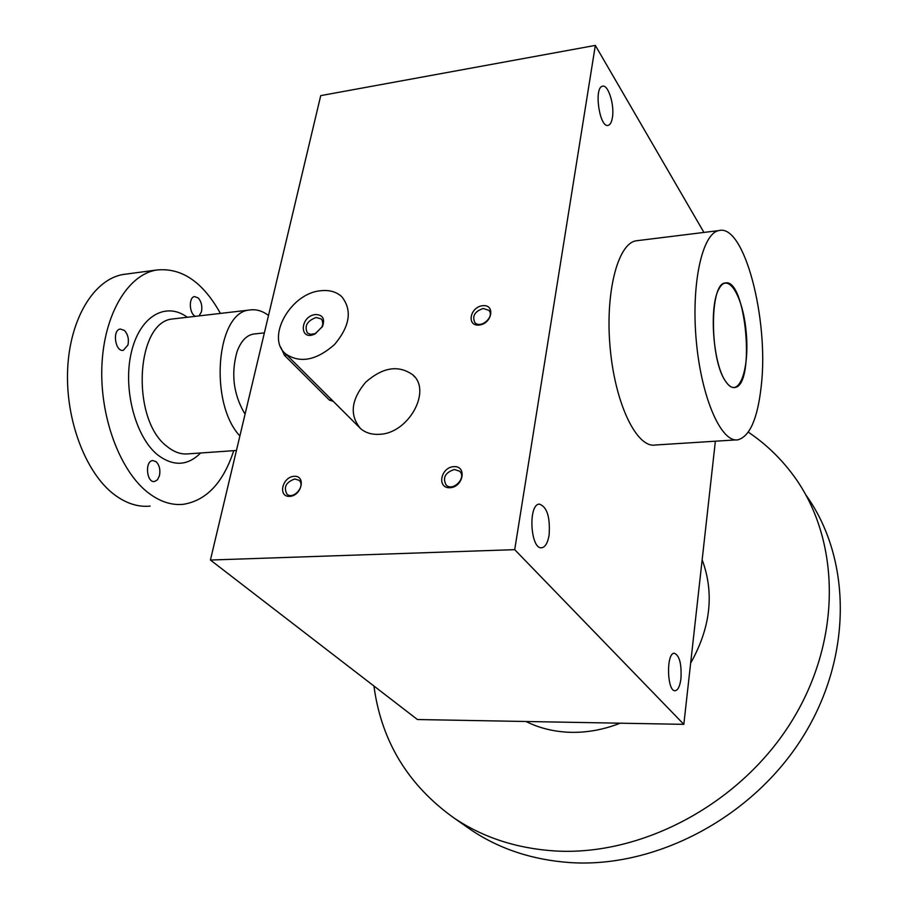 <?xml version="1.0" encoding="UTF-8"?>
<svg xmlns="http://www.w3.org/2000/svg" width="908" height="908" viewBox="0 0 908 908"><rect width="100%" height="100%" fill="white"/><g stroke="black" fill="none" stroke-linecap="round" stroke-linejoin="round"><path stroke-width="1.36" d="M620.221 723.188C603.865 729.601 587.476 732.643 571.041 732.336C554.652 731.905 539.624 728.295 525.97 721.485M702.156 559.782C714.482 593.117 710.646 627.564 690.648 663.135M748.294 432.14C764.797 443.24 779.212 456.837 791.526 472.92C839.786 535.572 843.6 636.213 792.639 719.738C741.859 803.274 642.421 856.426 554.572 850.932C516.414 848.401 482.908 837.437 454.045 818.029C408.01 785.125 381.315 741.121 373.937 686.028M805.918 495.008C851.364 558.045 853.18 656.405 802.774 737.001C752.516 817.597 655.973 868.196 570.303 862.6C532.644 859.99 499.502 849.059 470.9 829.821L465.429 825.996M126.916 273.978L122.966 274.511C93.978 279.46 69.814 318.708 67.646 369.374C65.331 419.973 85.761 473.147 114.294 494.599C126.155 503.463 138.107 507.3 150.149 506.085M220.417 313.408C202.745 281.73 181.35 267.281 156.233 270.062C127.699 274.954 103.955 314.588 101.9 365.845C99.71 417.044 119.935 470.9 148.083 492.647C159.763 501.625 171.533 505.518 183.393 504.315C206.525 500.49 223.311 482.613 233.742 450.663M124.419 330.455C127.937 334.28 129.106 339.149 127.937 345.04L123.329 350.329C115.168 352.191 112.013 329.854 120.333 329.025L124.419 330.455M195.458 316.313C189.182 314.1 188.444 297.086 194.596 296.576L198.296 298.006C201.417 301.683 202.461 306.268 201.451 311.773L199.056 315.893M156.074 461.661C159.433 465.089 160.568 469.765 159.456 475.713L157.493 479.776L154.485 481.524C146.506 482.965 144.667 460.992 152.726 460.56L156.074 461.661M268.518 315.439C262.321 310.82 256.011 309.015 249.598 310.014C216.32 311.932 208.704 402.743 239.882 435.988M254.717 333.928C247.135 334.609 241.278 340.432 237.124 351.407C230.972 373.029 233.265 393.346 244.002 412.368L245.115 413.98M725.379 380.985C728.522 385.821 731.632 387.988 734.731 387.5C755.808 385.9 745.945 277.008 725.151 283.012C709.523 283.194 709.534 358.842 725.379 380.985L727.841 384.254C739.714 397.591 749.645 367.854 746.194 332.328C743.187 296.689 728.159 271.31 719.057 288.733C708.876 305.417 712.837 363.211 725.379 380.985M320.864 290.73C290.639 292.978 265.431 337.867 285.804 353.984C300.162 363.575 316.415 360.408 334.553 344.507C349.966 326.108 352.383 310.173 341.794 296.723C336.448 291.797 329.468 289.8 320.864 290.73M315.519 314.52C299.572 316.12 299.016 342.01 315.212 333.838L322.59 326.301C325.064 318.674 322.703 314.747 315.519 314.52M333.281 401.37L329.422 400.087L284.476 355.346L280.844 347.378M316.143 317.482C307.063 320.899 304.146 326.063 307.415 332.975L310.559 334.371L315.235 333.611L321.931 327.13L322.851 323.781L322.192 320.24L321.171 318.912L316.143 317.482M453.796 466.644C440.562 467.314 436.669 488.515 450.016 487.721C463.398 487.085 467.155 465.679 453.796 466.644M482.67 305.701C469.879 306.995 466.303 326.437 479.197 325.041C492.136 323.781 495.564 304.157 482.67 305.701M294.135 476.291C282.184 476.893 277.644 497.096 289.697 496.381C301.785 495.813 306.212 475.429 294.135 476.291M379.43 434.296C371.758 434.762 365.436 432.821 360.465 428.485C349.342 415.115 351.078 399.679 365.686 382.2C382.904 367.15 398.623 364.71 412.868 374.902C432.049 391.007 408.339 433.615 379.43 434.296M210.418 560.032L514.711 549.658L683.826 724.346L417.43 719.533L210.418 560.032L320.728 95.624L595.33 45.4L514.711 549.658M612.423 117.461C611.674 122.092 610.278 124.714 608.235 125.338C599.632 128.516 593.571 87.474 602.515 86.237C608.133 84.149 614.659 104.908 612.423 117.461M549.113 535.05C547.808 542.712 545.402 546.934 541.894 547.717C530.533 550.293 527.798 504.485 539.284 504.099C547.002 506.675 550.282 516.992 549.113 535.05M680.955 678.594C679.979 686.028 678.094 690.069 675.291 690.693C667.028 692.316 665.961 652.965 674.258 653.227C679.468 655.372 681.704 663.827 680.955 678.594M736.104 439.892L655.417 444.999C637.144 448.495 615.59 405.195 610.312 349.625C604.796 294.09 617.44 243.821 635.952 240.824L638.006 240.563M715.368 441.209L683.826 724.346M595.33 45.4L703.927 232.425M761.256 385.923C757.692 418.316 749.951 436.271 738.045 439.778C721.497 443.229 701.578 398.703 696.357 341.68C690.931 284.703 702.066 233.379 718.852 230.587C744.299 223.311 769.076 319.627 761.256 385.923M294.737 478.993C285.895 482.227 283.33 487.301 287.03 494.236C293.59 500.104 305.985 485.462 298.891 480.23L294.737 478.993M483.192 308.493C474.748 311.387 471.967 316.075 474.861 322.567C480.65 329.332 495.189 316.495 488.765 310.275L483.192 308.493M454.363 469.481C445.113 472.569 442.389 477.767 446.157 485.076C453.047 491.988 467.041 477.472 459.561 471.195L454.363 469.481M187.298 317.267C165.665 301.161 139.367 316.438 131.206 353.008C122.762 389.35 135.542 437.247 157.788 454.999C173.349 466.633 187.616 465.974 200.6 452.99M175.176 318.674L172.94 318.935C135.61 321.148 130.604 419.825 167.129 446.486C174.143 452.218 181.271 454.67 188.512 453.841L236.443 450.481M329.422 400.087L331.806 399.883M284.476 355.346L286.917 355.096M454.045 818.029L470.9 829.821M122.966 274.511L156.233 270.062M175.119 318.685L249.598 310.014M253.309 334.076L264.376 332.884M360.465 428.485L285.804 353.984M321.931 327.13L322.59 326.301M315.905 333.304L315.212 333.838M718.852 230.587L635.952 240.824M541.894 547.717L541.236 547.74M412.868 374.902L414.706 376.934M489.264 310.911L488.765 310.275"/></g></svg>
